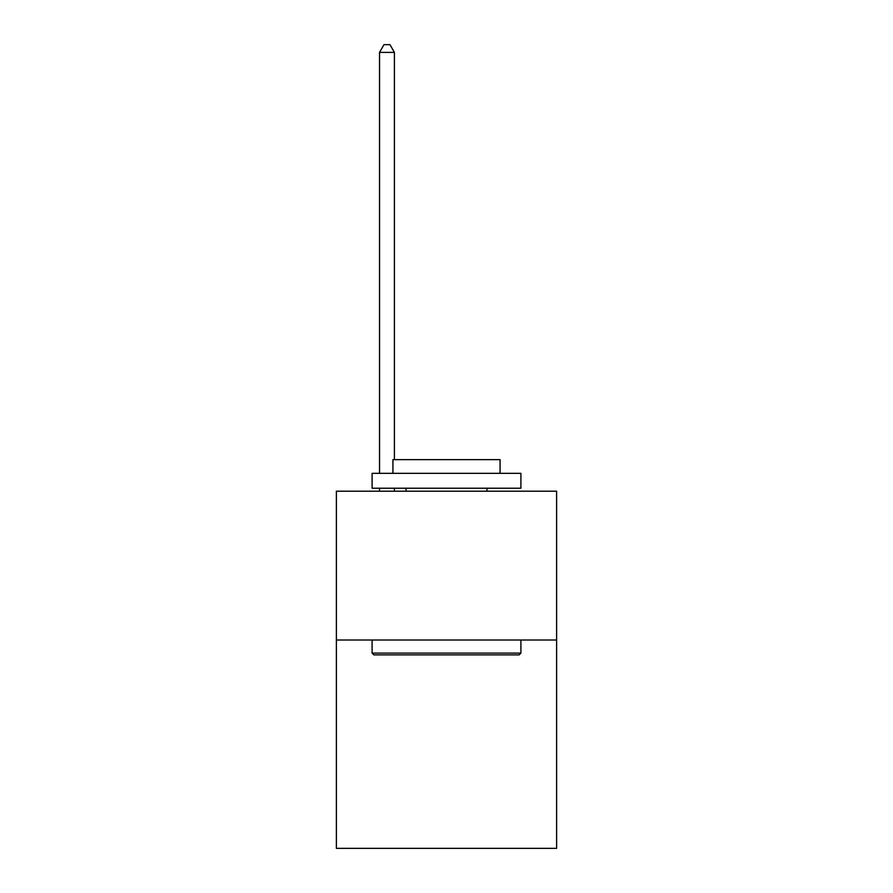 <?xml version="1.0" encoding="UTF-8"?>
<svg xmlns="http://www.w3.org/2000/svg" width="893" height="893" viewBox="0 0 893 893"><rect width="100%" height="100%" fill="white"/><g stroke="black" fill="none" stroke-linecap="round" stroke-linejoin="round"><path stroke-width="1.34" d="M556.618 640.013L556.618 848.35L336.382 848.35L336.382 491.206L556.618 491.206L556.618 640.013L336.382 640.013M373.877 654.893L372.091 653.107L520.909 653.107L519.123 654.893L373.877 654.893M520.909 473.346L520.909 488.225L372.091 488.225L372.091 473.346L520.909 473.346M392.931 473.346L392.931 459.649L500.069 459.649L500.069 473.346M520.909 640.013L520.909 653.107M372.091 640.013L372.091 653.107M486.975 488.225L486.975 491.206M406.025 488.225L406.025 491.206M394.416 491.206L394.416 488.225M394.416 459.649L394.416 52.386L379.536 52.386L379.536 473.346M379.536 491.206L379.536 488.225M379.536 52.386L384.001 44.65L389.951 44.65L394.416 52.386"/></g></svg>

